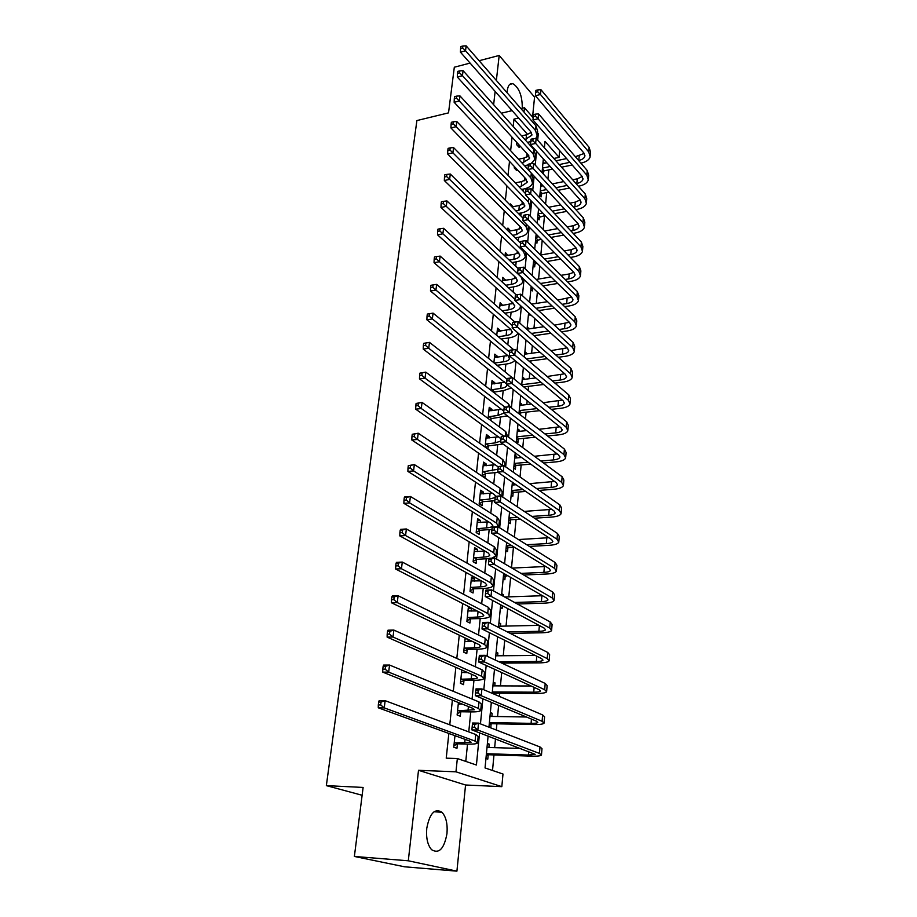 <?xml version="1.0" encoding="UTF-8"?>
<svg xmlns="http://www.w3.org/2000/svg" width="917" height="917" viewBox="0 0 917 917"><rect width="100%" height="100%" fill="white"/><g stroke="black" fill="none" stroke-linecap="round" stroke-linejoin="round"><path stroke-width="1.38" d="M446.98 833.496C447.714 823.833 446.04 816.749 441.948 812.244C434.704 807.969 429.637 813.356 426.76 828.395C425.992 838.023 427.609 845.13 431.632 849.727C439.094 854.128 444.206 848.718 446.98 833.496M522.266 108.229L522.277 108.195C522.323 95.895 519.182 87.711 512.844 83.642C509.829 83.08 507.961 85.499 507.216 90.909L507.09 92.732M488.108 736.007L485.047 767.942L502.986 774.017L501.828 786.66L455.967 771.816L457.342 758.542L476.416 765.019L479.58 732.798M465.561 784.998L418.507 770.303L408.294 860.788L354.375 856.455L404.615 866.806L456.918 871.15L465.561 784.998L501.828 786.66M532.559 117.032L534.565 97.133L499.192 55.456L496.361 80.455M559.668 150.617L559.061 157.346L545.019 141.367L544.411 147.809M553.845 158.469L559.061 157.346M492.521 770.475L493.976 754.92M494.653 747.664L495.489 738.793M496.315 730.024L496.888 723.811M497.576 716.532L498.619 705.379M499.456 696.439L499.765 693.218M500.441 685.893L501.691 672.551M503.273 655.735L504.717 640.272M506.058 626.07L507.697 608.556M508.786 596.864L510.62 577.355M511.514 567.829L513.44 547.266M514.403 537.018L516.053 519.423M517.234 506.734L518.621 491.993M520.031 476.943L521.154 464.976M522.77 447.645L523.641 438.36M524.352 430.807L524.524 428.961M525.475 418.817L526.106 412.146M526.817 404.569L527.172 400.706M528.135 390.459L528.524 386.321M529.235 378.721L529.774 372.91M530.748 362.559L530.909 360.862M531.619 353.251L532.341 345.537M533.969 328.16L534.863 318.6M536.296 303.424L537.351 292.087M538.577 279.043L539.804 265.976M540.824 255.006L542.211 240.265M543.219 229.468L544.515 215.621M545.604 204.067L546.681 192.593M547.942 179.056L548.802 169.886M408.294 860.788L456.918 871.15M354.375 856.455L363.121 787.439L326.349 785.628L416.891 120.563L448.528 112.871L454.316 67.216L470.089 63.09M479.121 60.717L499.192 55.456M543.082 161.701L544.492 163.272M542.039 172.499L543.494 174.092L543.77 171.147M540.915 184.294L542.36 185.933M539.861 195.252L541.328 196.811L541.615 193.819M537.66 218.315L539.139 219.839L539.425 216.813M535.425 241.698L536.915 243.2L537.202 240.128M533.144 265.426L534.657 266.881L534.955 263.775M530.851 289.485L532.364 290.907L532.662 287.755M529.636 302.129L531.149 303.722M528.513 313.889L530.049 315.276L530.141 314.302M527.286 326.716L528.742 328.916M524.891 351.67L526.45 353.011L526.358 353.962M522.472 376.979L524.043 378.285L523.939 379.386M520.008 402.678L521.601 403.927L521.486 405.176M520.547 414.988L520.741 412.982M517.52 428.743L519.125 429.958L518.988 431.357M516.305 441.398L517.922 442.59L518.254 439.151M514.987 455.21L516.615 456.379L516.466 457.938M513.749 468.048L515.388 469.206L515.721 465.71M511.159 495.111L512.821 496.223L513.153 492.67M513.898 484.91L514.036 483.374M508.534 522.587L510.207 523.653L510.551 520.042M505.863 550.475L507.548 551.495L507.903 547.839M503.158 578.81L504.854 579.773L505.21 576.059M501.725 593.712L503.444 594.652L503.295 596.256M500.395 607.581L502.126 608.498L502.39 605.701M498.951 622.723L500.682 623.606L500.441 626.185M497.599 636.811L499.352 637.602M496.131 652.182L497.885 653.03L497.622 655.793M493.266 682.122L495.042 682.901L494.756 685.87M493.976 694.089L494.034 693.458M490.354 712.543L492.142 713.266L491.844 716.429M490.755 727.869L491.122 723.994M487.397 743.458L489.208 744.123L488.887 747.493M485.953 758.474L487.787 759.116L488.176 755.023M527.665 134.478L513.978 119.107L513.199 126.489M512.064 137.206L510.631 150.697M509.497 161.358L508.029 175.273M506.906 185.876L505.382 200.227M504.258 210.761L502.699 225.571M501.588 236.036L499.971 251.292M498.859 261.689L497.197 277.427M496.097 287.743L494.378 303.974M493.3 314.21L491.523 330.934M490.446 341.09L488.623 358.329M487.546 368.393L485.666 386.16M484.612 396.133L482.663 414.45M481.62 424.319L479.625 443.198M478.582 452.975L476.519 472.415M475.499 482.09L473.367 502.126M472.358 511.697L470.169 532.341M469.172 541.787L466.913 563.061M465.928 572.391L463.601 594.308M462.627 603.512L460.231 626.082M459.268 635.16L456.804 658.417M455.852 667.358L453.307 691.326M452.379 700.118L449.766 724.808M448.849 733.451L446.224 758.164L457.342 758.542M465.779 761.408L467.521 744.077M468.759 731.892L470.765 711.913M472.072 699.052L473.963 680.276M475.327 666.762L477.104 649.167M478.525 635.023L480.187 618.574M481.677 603.81L483.225 588.462M484.772 573.114L486.205 558.843M487.821 542.921L489.151 529.694M490.813 513.222L492.039 501.003M493.759 484.016L494.893 472.759M496.659 455.268L497.702 444.963M499.513 426.978L500.453 417.59M502.321 399.136L503.181 390.642M503.995 382.504L504.086 381.632M505.084 371.729L505.852 364.106M506.677 355.945L506.803 354.741M507.812 344.746L508.488 337.96M509.313 329.776L509.474 328.263M510.482 318.176L511.09 312.216M511.915 304.008L512.099 302.197M513.119 292.03L513.646 286.849M514.471 278.619L514.689 276.51M515.721 266.262L516.168 261.861M517.005 253.608L517.245 251.212M518.277 240.896L518.655 237.239M519.481 228.963L519.756 226.293M520.799 215.908L521.097 212.973M521.933 204.686L522.231 201.74M523.286 191.286L523.515 189.062M524.352 180.752L524.673 177.554M525.728 167.032L525.888 165.484M526.725 157.174L527.08 153.712M528.146 143.132L528.226 142.25M516.879 142.502L516.649 144.668L519.16 147.419L519.389 145.253M514.368 166.55L514.219 167.926L516.764 170.631L516.901 169.255M515.492 182.861L512.924 180.408M511.812 190.965L514.38 193.613M513.027 206.715L510.46 203.929L510.322 205.259M510.517 230.912L507.949 228.058L507.697 230.488M507.984 255.465L505.393 252.53L505.015 256.095M505.405 280.384L502.803 277.37L502.31 282.115M502.78 305.682L500.166 302.587L499.547 308.525M500.12 331.346L500.212 330.51L497.495 328.171L496.75 335.358M497.427 357.412L497.53 356.415L494.79 354.157L493.896 362.628M494.687 383.879L494.802 382.733L492.028 380.532L491.008 390.321M491.902 410.747L492.039 409.44L489.242 407.32L488.073 418.461M490.893 420.559L491.065 418.874M489.082 438.039L489.231 436.572L486.4 434.509L485.093 447.072M487.936 449.089L488.245 446.143M486.216 465.756L486.388 464.117L483.511 462.134L482.113 475.556L485.001 477.493L485.38 473.848M483.293 493.919L483.488 492.097L480.588 490.194L479.167 503.823L482.078 505.691L482.468 501.977M480.336 522.518L480.542 520.524L477.608 518.701L476.164 532.548L479.121 534.324L479.511 530.565M477.333 551.587L477.551 549.398L474.593 547.667L473.126 561.731L476.106 563.428L476.496 559.599M474.272 581.126L474.513 578.742L471.521 577.091L470.031 591.396L473.046 593.001L473.447 589.115M471.166 611.135L471.43 608.567L468.392 607.008L466.879 621.531L469.928 623.056L470.341 619.101M465.16 637.98L463.681 652.17L466.776 653.592L467.189 649.58M468.002 641.648L468.232 639.447M461.824 669.983L460.426 683.325L463.555 684.644L463.979 680.563M464.793 672.665L464.93 671.347M458.42 702.548L457.125 714.996L460.288 716.223L460.724 712.062M454.97 735.675L453.766 747.195L456.964 748.318L457.4 744.1M326.349 785.628L362.123 795.268M418.507 770.303L455.967 771.816M513.978 119.107L518.655 118.006M524.008 112.115L524.467 107.713L533.167 117.731M501.278 113.215L512.133 110.636M520.902 108.561L524.467 107.713M495.134 91.402L493.633 104.698M543.345 158.882L542.039 172.579M540.984 183.583L539.632 197.728M538.577 208.652L537.179 223.267M536.147 234.122L534.703 249.195M533.671 259.97L532.181 275.547M531.161 286.242L529.613 302.312M528.605 312.915L527.011 329.501M526.014 340.012L524.375 357.126M523.378 367.545L521.681 385.209L523.767 386.905L543.621 384.487M520.696 395.525L518.953 413.75M517.979 423.963L516.179 442.762M515.205 452.86L513.348 472.255M512.397 482.239L510.482 502.241M509.543 512.11L507.56 532.743M506.631 542.474L504.591 563.76M503.674 573.366L501.576 595.316M500.671 604.784L498.504 627.423M497.61 636.742L495.375 660.091M494.492 669.25L492.188 693.332M491.329 702.342L488.956 727.17M537.671 140.186L538.302 133.71L537.5 132.793M480.451 723.868L482.904 698.823M483.798 689.733L486.182 665.444M487.087 656.205L489.391 632.661M490.32 623.262L492.555 600.429M493.484 590.892L495.661 568.758M496.613 559.072L498.71 537.614M499.673 527.802L501.714 507.009M502.688 497.071L504.659 476.909M505.645 466.845L507.56 447.301M508.557 437.122L510.414 418.186M511.422 407.905L513.222 389.542M514.242 379.157L515.984 361.367M517.016 350.879L518.701 333.639M519.744 323.048L521.383 306.347M522.426 295.675L524.008 279.49M525.063 268.727L526.599 253.058M527.665 242.214L529.155 227.038M530.221 216.114L531.665 201.408M532.743 190.415L534.141 176.179M535.23 165.106L536.571 151.328M537.385 133.916L538.302 133.71M487.34 744.065L489.208 744.123M490.286 713.243L492.142 713.266M493.186 682.901L495.042 682.901M496.051 653.042L497.885 653.03M498.859 623.652L500.682 623.606M501.633 594.72L503.444 594.652M512.294 483.351L513.829 483.225M514.861 456.551L516.615 456.379M517.383 430.142L519.125 429.958M519.87 404.133L521.601 403.927M522.323 378.492L524.043 378.285M524.742 353.24L526.45 353.011M527.126 328.343L528.822 328.091M540.732 186.197L542.371 185.864M526.392 179.457L521.762 181.566L515.503 182.838M511.835 206.795L513.039 206.554M508.27 231.05L510.551 230.625M505.072 255.568L508.018 255.041M502.493 280.327L505.462 279.823M499.868 305.441L502.86 304.971M497.209 330.945L500.212 330.51M494.504 356.828L497.53 356.415M491.764 383.111L494.802 382.733M488.979 409.784L492.039 409.44M486.148 436.882L489.231 436.572M483.282 464.392L486.388 464.117M480.359 492.349L483.488 492.097M477.402 520.73L480.542 520.524M474.387 549.57L477.551 549.398M471.327 578.879L474.513 578.742M468.22 608.659L471.43 608.567M465.068 638.931L467.085 638.897M510.482 108.779L511.56 110.774M525.005 139.636L531.791 135.257L530.668 131.601L460.414 52.154L460.598 48.521L462.649 47.971L462.89 45.988L460.85 46.549L460.598 48.521M521.647 135.888L526.518 134.788L531.252 132.38M530.771 141.55L527.504 142.41M518.919 144.748L517.486 145.585M462.89 45.988L466.145 45.85L535.986 125.835L537.637 131.314L537.328 134.49M466.145 45.85L465.538 50.779L535.528 130.501L537.19 135.957L535.769 138.49M462.649 47.971L465.538 50.779L460.414 52.154M537.924 89.889L535.895 90.382L535.7 92.308L537.729 91.815L537.924 89.889L540.938 89.683L540.468 94.497L588.748 151.958L590.17 156.761C589.276 159.81 586.25 161.931 581.103 163.111L580.908 163.157M572.185 164.991L561.571 167.203M552.515 169.106L544.343 170.826L542.073 172.132M542.898 163.604L546.83 162.768M555.931 160.83L566.591 158.561M575.349 156.704L584.209 153.426M542.463 168.109L550.166 166.493M559.244 164.579L569.87 162.332M578.616 160.486L578.81 160.452C582.226 159.661 584.244 158.251 584.828 156.222L583.877 153.001L535.39 95.723L535.7 92.308M540.938 89.683L589.127 147.35L590.537 152.165L590.273 155.431M537.729 91.815L540.468 94.497L535.39 95.723M542.405 168.694L544.343 170.826M522.048 163.043L529.453 158.664L528.318 155.076L457.308 77.017L457.48 73.394L459.543 72.867L459.795 70.861L457.732 71.4L457.48 73.394M518.518 159.226L524.157 158.011L528.845 155.752M528.444 164.808L524.57 165.771M515.95 168.247L515.022 168.785M459.795 70.861L463.074 70.678L533.671 149.276L535.345 154.652L535.024 157.919M463.074 70.678L462.455 75.687L533.201 154.01L534.886 159.352L531.046 163.685M459.543 72.867L462.455 75.687L457.308 77.017M518.999 186.781L521.28 186.323L527.08 182.391L525.922 178.884L454.144 102.28L454.305 98.681L456.379 98.165L456.643 96.125L454.568 96.64L454.305 98.681M456.643 96.125L459.956 95.895L459.325 100.996L530.84 177.864L532.548 183.091C531.642 185.945 528.731 187.905 523.825 188.994L521.544 189.464M459.956 95.895L528.009 169.485M531.883 173.749L533.018 178.322L532.685 181.692M456.379 98.165L459.325 100.996L454.144 102.28M515.858 210.876L518.85 210.291L524.673 206.485L523.492 203.047L450.923 127.933L451.095 124.357L453.181 123.864L453.434 121.789L451.347 122.293L451.095 124.357M511.961 206.921L519.331 205.465L523.894 203.505M453.434 121.789L456.781 121.525L456.139 126.706L528.444 202.072L530.186 207.185C529.269 209.959 526.347 211.873 521.418 212.916L518.426 213.489M456.781 121.525L525.567 193.682M530.725 200.433L530.313 205.821M453.181 123.864L456.139 126.706L450.923 127.933M535.517 114.132L533.465 114.602L533.27 116.562L535.322 116.081L535.517 114.132L538.554 113.891L538.073 118.774L586.846 175.193L588.278 179.892C587.384 182.884 584.358 184.947 579.177 186.082L578.409 186.231M569.491 188.031L558.201 190.289M548.905 192.146L542.188 193.498L539.907 194.805M540.721 186.266L543.036 185.796M552.366 183.904L563.714 181.589M572.689 179.766L577.252 178.838L582.215 176.523M540.285 190.839L546.532 189.578M555.84 187.71L567.153 185.429M576.105 183.618L576.862 183.469C580.301 182.701 582.318 181.337 582.914 179.354L581.94 176.19L532.96 119.955L533.27 116.562M538.554 113.891L587.224 170.516L588.657 175.239L588.393 178.597M535.322 116.081L538.073 118.774L532.96 119.955M540.228 191.412L542.188 193.498M533.064 138.742L531.012 139.201L530.805 141.184L532.869 140.725L533.064 138.742L536.136 138.456L535.643 143.419L584.92 198.76L586.376 203.356C585.482 206.279 582.433 208.285 577.217 209.374L575.853 209.638M566.695 211.391L554.659 213.684M545.122 215.506L537.706 217.787M548.641 207.288L560.734 204.938M569.927 203.15L575.28 202.118L580.174 199.952M538.084 213.89L542.726 212.996M552.275 211.162L564.345 208.835M573.515 207.082L574.879 206.818C578.34 206.084 580.369 204.743 580.965 202.806L579.98 199.723L530.496 144.565L530.805 141.184M536.136 138.456L585.298 194.026L586.754 198.634L586.479 202.095M532.869 140.725L535.643 143.419L530.496 144.565M538.027 214.44L539.998 216.492M530.576 163.73L528.501 164.177L528.307 166.183L530.381 165.748L530.576 163.73L533.683 163.409L533.178 168.453L582.96 222.671L584.438 227.164C583.544 230.007 580.472 231.955 575.234 233.01L573.194 233.376M563.806 235.073L550.957 237.411M541.156 239.188L535.482 241.091M544.721 231.004L557.639 228.62M567.073 226.877L573.274 225.731L578.111 223.725M535.849 237.262L538.726 236.735M548.549 234.935L561.433 232.586M570.832 230.866L572.873 230.488C576.357 229.789 578.398 228.493 578.982 226.614L577.985 223.588L527.997 169.542L528.307 166.183M533.683 163.409L583.35 217.868L584.828 222.373L584.53 225.926M530.381 165.748L533.178 168.453L527.997 169.542M535.792 237.801L537.786 239.807M512.603 235.314L516.374 234.614L522.22 230.924L521.028 227.576L447.656 154.01L447.817 150.457L449.926 149.987L450.178 147.878L448.081 148.359L447.817 150.457M508.511 231.29L516.867 229.72L521.349 227.909M450.178 147.878L453.56 147.568L452.906 152.83L526.014 226.637L527.779 231.634C526.874 234.339 523.939 236.185 518.965 237.182L515.205 237.87M453.56 147.568L523.103 218.246M528.364 226.235L527.905 230.293M449.926 149.987L452.906 152.83L447.656 154.01M528.054 189.108L525.968 189.532L525.762 191.584L527.848 191.16L528.054 189.108L531.184 188.753L530.679 193.865L580.965 246.937L582.467 251.315C581.584 254.089 578.501 255.969 573.217 256.966L570.454 257.448M560.814 259.11L547.059 261.471M536.972 263.202L533.213 264.738M540.594 255.052L554.418 252.633M564.115 250.926L571.245 249.688L575.991 247.831L525.464 194.92L525.762 191.584M533.579 260.967L534.519 260.806M544.629 259.053L558.407 256.668M568.059 254.995L570.832 254.513C574.34 253.849 576.392 252.588 576.976 250.754L575.968 247.808M531.184 188.753L581.367 242.054L582.868 246.455L582.57 250.112M527.848 191.16L530.679 193.865L525.464 194.92M533.522 261.494L535.528 263.454M509.244 260.107L513.864 259.293C517.188 258.663 519.148 257.471 519.744 255.728L518.529 252.462L444.332 180.523L444.493 176.992L446.613 176.534L446.877 174.39L444.756 174.849L444.493 176.992M505.061 255.751L514.368 254.33L518.747 252.679M446.877 174.39L450.293 174.035L449.628 179.388L523.55 251.579L525.338 256.439C524.432 259.075 521.486 260.864 516.489 261.803L511.869 262.606M450.293 174.035L520.592 243.177M446.613 176.534L449.628 179.388L444.332 180.523M505.748 285.267L511.319 284.35C514.655 283.754 516.626 282.608 517.222 280.911L515.996 277.736L440.962 207.46L441.111 203.952L443.243 203.517L443.519 201.339L441.386 201.774L441.111 203.952M502.459 280.636L511.835 279.307L516.088 277.817M443.519 201.339L446.957 200.938L446.292 206.371L521.039 276.888L522.862 281.622C521.968 284.178 518.999 285.898 513.967 286.803L508.408 287.709M446.957 200.938L518.059 268.486M443.243 203.517L446.292 206.371L440.962 207.46M502.126 310.806L508.729 309.786C512.099 309.212 514.07 308.112 514.666 306.473L513.417 303.378L437.535 234.844L437.673 231.359L439.816 230.946L440.091 228.734L437.948 229.158L437.673 231.359M499.822 305.9L513.371 303.344M520.386 305.453L520.352 307.195C519.458 309.659 516.477 311.322 511.411 312.17L504.82 313.178M440.091 228.734L443.576 228.287L516.26 294.896M443.576 228.287L442.888 233.812L514.987 299.4M439.816 230.946L442.888 233.812L437.535 234.844M498.332 336.711L506.115 335.599C509.497 335.06 511.48 334.006 512.076 332.424L510.803 329.432L434.039 262.686L434.177 259.236L436.343 258.846L436.618 256.588L434.463 256.989L434.177 259.236M497.14 331.541L510.586 329.237M517.864 332.905L517.796 333.146C516.901 335.53 513.91 337.124 508.82 337.915L501.06 339.026M436.618 256.588L440.137 256.095L514.884 322.062M440.137 256.095L439.438 261.712L512.362 325.569M436.343 258.846L439.438 261.712L434.039 262.686M494.401 363.029L503.444 361.802C506.849 361.309 508.855 360.289 509.439 358.765L508.144 355.876L430.497 290.998L430.623 287.571L432.801 287.204L433.088 284.923L430.91 285.29L430.623 287.571M494.423 357.573L507.743 355.532M514.792 360.358C513.428 362.215 510.563 363.441 506.184 364.06L497.152 365.264M433.088 284.923L436.641 284.373L513.635 349.686M436.641 284.373L435.93 290.081L509.692 352.151M432.801 287.204L435.93 290.081L430.497 290.998M494.446 363.006L497.197 365.241M525.487 214.887L523.389 215.289L523.183 217.375L525.281 216.962L525.487 214.887L528.639 214.486L528.135 219.679L578.948 271.547L580.472 275.822C579.59 278.516 576.484 280.338 571.176 281.29L567.6 281.863M557.685 283.468L542.956 285.863M532.731 287.72L530.92 288.717M536.239 279.433L551.048 276.98M561.021 275.329L569.182 273.988L573.836 272.292M540.491 283.502L555.255 281.095M565.193 279.467L568.769 278.883C572.3 278.252 574.363 277.037 574.948 275.249L573.916 272.383L522.885 220.688L523.183 217.375M528.639 214.486L579.361 266.595L580.874 270.893L580.564 274.653M525.281 216.962L528.135 219.679L522.885 220.688M522.885 241.068L520.764 241.458L520.558 243.567L522.679 243.188L522.885 241.068L526.071 240.632L525.544 245.905L576.908 296.535L578.455 300.684C577.561 303.298 574.443 305.052 569.102 305.957L564.643 306.633M554.418 308.192L538.6 310.599M531.619 304.146L547.518 301.682M557.8 300.077L571.623 297.119M536.113 308.295L551.965 305.865M562.201 304.295L566.672 303.619C570.225 303.011 572.3 301.842 572.884 300.111L571.841 297.314L520.26 246.856L520.558 243.567M526.071 240.632L577.309 291.503L578.856 295.687L578.547 299.55M522.679 243.188L525.544 245.905L520.26 246.856M520.237 267.672L518.105 268.039L517.899 270.183L520.019 269.816L520.237 267.672L523.447 267.179L522.919 272.544L574.821 321.89L576.392 325.925C575.509 328.446 572.38 330.143 567.004 330.991L561.559 331.759M551.002 333.261L533.981 335.679M527.046 329.169L543.815 326.727M554.43 325.191L569.377 322.291M531.459 333.444L548.515 331.003M559.083 329.49L564.551 328.71C568.116 328.137 570.202 327.014 570.787 325.34L569.721 322.624L517.601 273.449L517.899 270.183M523.447 267.179L575.246 316.789L576.804 320.847L576.484 324.824M520.019 269.816L522.919 272.544L517.601 273.449M515.4 295.045L515.182 297.223L517.337 296.89L517.543 294.701L515.4 295.045L520.787 294.162L520.26 299.618L572.712 347.623L574.306 351.543C573.434 353.973 570.282 355.601 564.872 356.392L558.327 357.252M547.415 358.685L529.052 361.115M524.65 354.191L539.907 352.139M550.888 350.661L567.061 347.852M526.496 358.937L544.893 356.495M555.828 355.039L562.385 354.168C565.984 353.641 568.082 352.564 568.666 350.947L567.589 348.322L514.895 300.467L515.182 297.223M517.543 294.701L520.787 294.162L573.136 342.442L574.73 346.385L574.397 350.466M517.337 296.89L520.26 299.618L514.895 300.467M512.66 322.497L512.431 324.71L514.597 324.389L514.815 322.176L512.706 322.394L518.094 321.592L517.543 327.128L570.58 373.758L572.197 377.54C571.314 379.89 568.15 381.438 562.706 382.171L554.934 383.111M522.22 379.604L535.769 377.919M547.151 376.497L564.7 373.781M521.727 384.727L541.076 382.355M552.412 380.968L560.195 380.016C563.817 379.523 565.915 378.492 566.5 376.933L565.411 374.4L512.144 327.919L512.431 324.71M514.815 322.176L518.094 321.592L571.004 368.496L572.621 372.302L572.277 376.509M514.597 324.389L517.543 327.128L512.144 327.919M491.065 389.851L500.739 388.418C504.167 387.96 506.173 386.997 506.769 385.53L506.734 384.349M491.672 384.005L504.82 382.229M511.296 387.994L503.502 390.596L493.449 392.224M506.539 383.925L426.886 319.792L427.013 316.399L429.202 316.056L429.5 313.729L427.311 314.072L427.013 316.399M427.311 314.072L433.076 313.121L512.316 377.804M429.5 313.729L433.076 313.121L432.365 318.933L506.986 379.145M429.202 316.056L432.365 318.933L426.886 319.792M491.684 389.519L494.469 391.697M509.863 350.386L509.634 352.632L511.812 352.346L512.041 350.088L509.921 350.202L515.343 349.457L514.792 355.085L568.402 400.282L570.042 403.927C569.17 406.185 565.984 407.664 560.505 408.34L551.358 409.36M539.597 410.656L521.349 412.673L519.068 413.842M519.756 405.371L531.356 404.053M543.185 402.712L562.27 400.099M519.251 410.575L537.03 408.592M548.802 407.286L557.972 406.254C561.617 405.795 563.726 404.821 564.31 403.32L563.198 400.867L509.359 355.819L509.634 352.632M512.041 350.088L515.343 349.457L568.838 394.94L570.477 398.62L570.122 402.941M511.812 352.346L514.792 355.085L509.359 355.819M519.217 411.011L521.349 412.673M488.245 416.776L498 415.447L503.823 413.154M488.864 410.839L501.817 409.314M507.376 415.86L491.695 418.553L489.621 419.619M503.8 411.137L423.218 349.079L423.333 345.709L425.545 345.4L425.843 343.027L423.631 343.348L423.333 345.709M423.631 343.348L429.465 342.373L508.465 403.916L510.574 407.24M425.843 343.027L429.465 342.373L428.732 348.288L504.935 407.114M425.545 345.4L428.732 348.288L423.218 349.079M488.876 416.456L491.695 418.553M507.021 378.732L506.792 381.025L508.992 380.75L509.21 378.457L507.09 378.469L512.557 377.781L511.984 383.501L566.19 427.219L567.864 430.726C566.993 432.893 563.795 434.291 558.27 434.91L547.564 435.976M535.31 437.203L518.862 438.842L516.431 440.068M517.245 431.54L526.633 430.577M538.967 429.305L559.771 426.806M516.741 436.824L532.708 435.208M544.985 433.97L555.713 432.893C559.381 432.48 561.502 431.552 562.087 430.119L560.952 427.758L506.516 384.177L506.792 381.025M509.21 378.457L512.557 377.781L566.637 421.797L568.299 425.339L567.944 429.775M508.992 380.75L511.984 383.501L506.516 384.177M516.707 437.237L518.862 438.842M485.391 444.115L495.203 442.888L500.808 441.031M486.021 438.097L498.71 436.836M502.997 443.988L488.876 445.822L485.655 447.462M501.014 438.785L419.482 378.87L419.596 375.546L421.82 375.248L422.118 372.841L419.906 373.139L419.596 375.546M419.906 373.139L425.786 372.13L505.726 431.598L507.651 436.446M422.118 372.841L425.786 372.13L425.041 378.148L503.777 436.16M421.82 375.248L425.041 378.148L419.482 378.87M486.021 443.794L488.876 445.822M504.144 407.561L503.903 409.888L506.115 409.635L506.344 407.308L504.212 407.194L509.714 406.575L509.141 412.386L563.955 454.568L565.651 457.938C564.78 460.002 561.559 461.32 556 461.881L543.517 462.993M530.714 464.128L516.34 465.4L513.887 466.627M514.712 458.099L521.544 457.468M534.451 456.276L557.192 453.915M514.196 463.452L528.077 462.214M540.915 461.056L553.421 459.933C557.112 459.555 559.244 458.683 559.828 457.319L558.682 455.05L503.628 413.005L503.903 409.888M506.344 407.308L509.714 406.575L564.402 449.066L566.098 452.471L565.72 457.033M506.115 409.635L509.141 412.386L503.628 413.005M514.162 463.853L516.34 465.4M482.502 471.9L500.223 468.874L500.464 466.466L498.229 466.661L497.713 472.117L554.017 510.941L555.209 513.004C554.625 514.231 552.47 514.999 548.733 515.285L531.826 516.42M483.133 465.779L495.512 464.759M498.069 472.358L486.01 473.527L482.124 475.476M498.206 466.891L415.688 409.177L415.791 405.887L418.026 405.623L418.335 403.171L416.1 403.446L415.791 405.887M416.1 403.446L422.038 402.403L502.94 459.715L504.992 463.44L504.717 466.191M418.335 403.171L422.038 402.403L421.281 408.523L502.814 465.71M418.026 405.623L421.281 408.523L415.688 409.177M483.133 471.579L486.01 473.527M501.209 436.859L500.969 439.232L503.192 439.002L503.433 436.641L501.29 436.412L506.826 435.85L506.241 441.765L561.674 482.353L563.405 485.574C562.534 487.535 559.301 488.772 553.708 489.265L539.185 490.4M525.739 491.443L513.772 492.372L511.308 493.575M512.122 485.059L516.03 484.738M529.579 483.649L554.521 481.436M511.606 490.492L523.068 489.598M536.548 488.543L551.094 487.397C554.808 487.065 556.951 486.239 557.536 484.944L556.367 482.778L500.693 442.315L500.969 439.232M503.433 436.641L506.826 435.85L562.132 476.76L563.852 480.015L563.474 484.715M503.192 439.002L506.241 441.765L500.693 442.315M511.571 490.87L513.772 492.372M479.557 500.109L489.495 499.089L495.134 497.507M480.199 493.896L492.188 493.128M494.836 500.705L483.099 501.668L479.19 503.605M495.696 496.223L494.229 494.469L411.825 440.022L411.928 436.767L414.175 436.538L414.484 434.039L412.237 434.28L411.928 436.767M412.237 434.28L418.221 433.214L500.12 488.291L502.207 491.844L501.748 496.441M414.484 434.039L418.221 433.214L417.453 439.438L499.547 494.057L501.656 496.384M414.175 436.538L417.453 439.438L411.825 440.022M480.187 499.788L483.099 501.668M498.229 466.661L503.892 465.618L503.307 471.625L559.359 510.574L561.112 513.646C560.253 515.503 556.997 516.649 551.369 517.085L534.496 518.197M520.329 519.137L511.17 519.744L508.694 520.948M524.272 511.399L551.736 509.371M508.981 517.956L517.612 517.371M500.464 466.466L503.892 465.618L559.828 504.889L561.582 507.995L561.181 512.821M500.223 468.874L503.307 471.625L497.713 472.117M508.946 518.311L511.17 519.744M476.565 528.777L486.572 527.871C490.114 527.607 492.165 526.908 492.738 525.773L491.306 523.527L407.893 471.418L407.985 468.197L410.254 467.991L410.564 465.458L408.294 465.664L407.985 468.197M477.218 522.461L488.727 521.922M491.936 529.43L480.153 530.255L476.21 532.169M408.294 465.664L414.346 464.564L497.243 517.314L499.364 520.696L498.882 525.659M410.564 465.458L414.346 464.564L413.556 470.902L496.659 523.183L498.47 527.057M410.254 467.991L413.556 470.902L407.893 471.418M477.207 528.456L480.153 530.255M495.191 496.968L494.951 499.41L497.197 499.238L497.438 496.796L495.191 496.968L495.295 496.315L500.911 495.891L500.315 502L557.009 539.242L558.797 542.153C557.937 543.907 554.67 544.962 548.996 545.328L529.384 546.406M514.357 547.22L508.522 547.541L506.035 548.733M518.437 539.551L548.836 537.717M506.31 545.833L511.617 545.535M526.667 544.709L546.326 543.621C550.097 543.368 552.263 542.658 552.836 541.5L551.633 539.54L494.676 502.424L494.951 499.41M497.438 496.796L500.911 495.891L557.49 533.465L559.267 536.422L558.854 541.385M497.197 499.238L500.315 502L494.676 502.424M506.276 546.165L508.522 547.541M473.516 557.903L483.591 557.1C487.168 556.894 489.231 556.252 489.804 555.186L488.337 553.066L403.893 503.364L403.973 500.201L406.254 500.017L406.575 497.438L404.294 497.622L403.973 500.201M474.192 551.484L485.082 551.163M489.036 558.625L477.149 559.29L473.172 561.193M404.294 497.622L404.695 496.934L410.392 496.487L494.32 546.83L496.487 550.017L495.982 555.14M406.575 497.438L410.392 496.487L409.601 502.929L493.736 552.791L495.902 555.943L491.833 558.155M406.254 500.017L409.601 502.929L403.893 503.364M474.169 557.582L477.149 559.29M470.432 587.488L480.577 586.823C484.165 586.651 486.251 586.078 486.812 585.092L485.322 583.097L399.812 535.906L399.881 532.777L402.185 532.628L402.517 529.992L400.213 530.141L399.881 532.777M471.109 580.965L481.23 580.839M400.213 530.141L400.637 529.35L406.38 528.971L405.566 535.539L490.755 582.88L492.956 585.848C492.108 587.327 488.967 588.198 483.568 588.45L474.1 588.806L470.1 590.686M402.517 529.992L406.38 528.971L491.352 576.816L493.552 579.831L493.037 585.092M402.185 532.628L405.566 535.539L399.812 535.906M471.086 587.189L474.1 588.806M467.292 617.577L477.505 617.026C481.127 616.9 483.213 616.384 483.775 615.479L482.25 613.622L395.663 569.021L395.731 565.938L398.047 565.823L398.379 563.153L396.064 563.267L395.731 565.938M467.979 610.94L477.115 610.974M396.064 563.267L396.499 562.35L402.288 562.064L401.451 568.746L487.729 613.473L489.976 616.235C489.116 617.611 485.976 618.379 480.531 618.562L470.994 618.803L466.971 620.66M398.379 563.153L402.288 562.064L488.337 607.306L490.572 610.126L490.045 615.536M398.047 565.823L401.451 568.746L395.663 569.021M467.945 617.267L470.994 618.803M464.105 648.147L474.387 647.723C478.021 647.654 480.13 647.196 480.68 646.37L479.132 644.651L391.433 602.767L391.49 599.729L393.829 599.649L394.172 596.921L391.834 597.001L391.49 599.729M464.804 641.407L472.702 641.579M391.834 597.001L392.293 595.97L398.116 595.752L397.267 602.572L484.646 644.571L486.938 647.138C486.09 648.388 482.927 649.064 477.448 649.167L467.842 649.282L463.796 651.116M394.172 596.921L398.116 595.752L485.265 638.312L487.546 640.914L486.996 646.496M393.829 599.649L397.267 602.572L391.433 602.767M464.77 647.849L467.842 649.282M492.108 527.791L491.856 530.278L494.125 530.141L494.378 527.642L492.108 527.791L492.211 527.046L497.874 526.679L497.266 532.903L554.625 568.368L556.436 571.119C555.576 572.758 552.298 573.721 546.578 574.019L523.733 575.005M507.709 575.681L503.33 576.942M511.961 568.082L545.775 566.5M503.605 574.145L504.923 574.088M520.982 573.389L543.884 572.391C547.678 572.185 549.868 571.543 550.429 570.466L549.203 568.609L491.592 533.247L491.856 530.278M494.378 527.642L497.874 526.679L555.106 562.499L556.917 565.296L556.493 570.397M494.125 530.141L497.266 532.903L491.592 533.247M503.571 574.455L505.84 575.761M488.967 559.152L488.715 561.674L490.996 561.571L491.248 559.038L488.967 559.152L489.082 558.293L494.79 558.006L494.171 564.333L552.206 597.964L554.04 600.555C553.192 602.068 549.879 602.939 544.136 603.168L517.406 603.994M501.45 605.197L500.59 605.598M504.648 597.001L542.52 595.718M514.62 602.469L541.408 601.621C545.225 601.472 547.426 600.887 547.988 599.878L546.738 598.148L488.452 564.608L488.715 561.674M491.248 559.038L494.79 558.006L552.687 592.004L554.521 594.629L554.097 599.867M490.996 561.571L494.171 564.333L488.452 564.608M485.769 591.052L485.517 593.631L487.821 593.551L488.073 590.972L485.769 591.052L485.907 590.089L491.65 589.883L491.019 596.325L549.741 628.042L551.61 630.46C550.762 631.847 547.438 632.627 541.649 632.787L510.196 633.372M498.619 626.231L539.024 625.36M507.365 631.928L538.887 631.32C542.738 631.217 544.939 630.701 545.512 629.773L544.24 628.156L485.265 596.52L485.517 593.631M488.073 590.972L491.65 589.883L550.234 621.99L552.103 624.431L551.656 629.83M487.821 593.551L491.019 596.325L485.265 596.52M482.525 623.514L482.262 626.139L484.577 626.093L484.841 623.468L482.525 623.514L482.663 622.448L488.452 622.311L487.81 628.867L547.231 658.612L549.134 660.848C548.286 662.12 544.95 662.796 539.116 662.876L501.805 663.106M495.788 655.804L535.23 655.449M498.94 661.753L536.33 661.512C540.205 661.455 542.417 660.997 542.979 660.16L541.695 658.658L482.01 628.982L482.262 626.139M484.841 623.468L488.452 622.311L547.736 652.457L549.638 654.727L549.18 660.274M484.577 626.093L487.81 628.867L482.01 628.982M460.861 679.222L471.212 678.935C474.88 678.912 476.989 678.534 477.539 677.789L475.969 676.207L387.134 637.12L387.18 634.14L389.53 634.094L389.874 631.309L387.524 631.354L387.18 634.14M461.572 672.379L467.899 672.654M387.524 631.354L387.994 630.197L393.874 630.082L393.015 637.017L481.517 676.207L483.844 678.557C483.007 679.68 479.832 680.254 474.318 680.276L464.644 680.265L460.563 682.088M461.595 672.218L462.5 672.665M389.874 631.309L393.874 630.082L482.147 669.834L484.474 672.23L483.901 677.984M389.53 634.094L393.015 637.017L387.134 637.12M461.526 678.935L464.644 680.265M479.213 656.561L478.949 659.231L481.287 659.208L481.551 656.538L479.213 656.561L479.373 655.368L485.196 655.323L484.543 661.994L544.687 689.699L546.624 691.739C545.775 692.885 542.417 693.458 536.548 693.458L494.687 693.183L493.277 693.791M492.91 685.859L531.092 685.996M492.326 691.934L533.728 692.186C537.626 692.175 539.861 691.796 540.422 691.04L539.104 689.664L478.708 662.028L478.949 659.231M481.551 656.538L485.196 655.323L545.202 683.44L547.128 685.526L546.67 691.223M481.287 659.208L484.543 661.994L478.708 662.028M492.303 692.163L494.687 693.183M457.56 710.824L474.353 709.735L472.748 708.302L382.744 672.127L382.779 669.192L385.151 669.181L385.507 666.35L383.134 666.361L382.779 669.192M458.282 703.866L462.581 704.21M383.134 666.361L383.627 665.077L389.542 665.043L388.67 672.115L478.33 708.371L480.703 710.515C479.878 711.5 476.68 711.97 471.12 711.913L461.389 711.775L457.274 713.575M458.317 703.545L459.577 704.176M385.507 666.35L389.542 665.043L478.972 701.895L481.333 704.073L480.76 709.999M385.151 669.181L388.67 672.115L382.744 672.127M458.236 710.537L461.389 711.775M475.843 690.192L475.579 692.908L477.929 692.931L478.204 690.214L475.843 690.192L476.015 688.885L481.895 688.919L481.219 695.705L542.096 721.289L544.068 723.146C543.231 724.155 539.849 724.613 533.935 724.533L491.776 723.719L489.174 724.831M489.987 716.406L526.45 717.002M489.391 722.573L531.092 723.364C535.012 723.41 537.259 723.1 537.809 722.436L536.479 721.186L475.338 695.659L475.579 692.908M478.204 690.214L481.895 688.919L542.612 714.928L544.583 716.819L544.102 722.688M477.929 692.931L481.219 695.705L475.338 695.659M489.369 722.768L491.776 723.719M454.202 742.965L471.097 742.231L469.47 740.947L378.274 707.798L378.308 704.921L380.693 704.944L381.048 702.055L378.664 702.032L378.308 704.921M454.947 735.881L456.483 736.225M378.664 702.032L379.18 700.611L385.14 700.668L384.246 707.878L475.098 741.096L477.516 743.011C476.691 743.859 473.481 744.214 467.888 744.088L458.076 743.813L453.938 745.578M381.048 702.055L385.14 700.668L475.74 734.506L478.158 736.466L477.562 742.552M380.693 704.944L384.246 707.878L378.274 707.798M454.878 742.678L458.076 743.813M472.415 724.441L472.14 727.204L474.513 727.261L474.788 724.487L472.415 724.441L472.599 723.009L478.525 723.123L477.837 730.035L539.46 753.419L541.466 755.081C540.629 755.94 537.236 756.296 531.287 756.135L488.83 754.748L486.205 755.849M487.007 747.435L521.085 748.444M486.411 753.705L528.398 755.058L535.161 754.359L471.911 729.909L472.14 727.204M474.788 724.487L478.525 723.123L539.987 746.954L541.993 748.65L541.5 754.668M474.513 727.261L477.837 730.035L471.911 729.909M486.4 753.877L488.83 754.748M526.518 134.788L526.049 139.407M535.986 125.835L535.528 130.501M579.2 155.879L578.81 160.452M589.127 147.35L588.748 151.958M524.157 158.011L523.687 162.687M533.671 149.276L533.201 154.01M521.762 181.566L521.28 186.323M531.31 173.118L530.84 177.864M519.331 205.465L518.85 210.291M528.811 198.416L528.444 202.072M577.252 178.838L576.862 183.469M587.224 170.516L586.846 175.193M575.28 202.118L574.879 206.818M585.298 194.026L584.92 198.76M573.274 225.731L572.873 230.488M583.35 217.868L582.96 222.671M516.867 229.72L516.374 234.614M526.266 224.103L526.014 226.637M571.245 249.688L570.832 254.513M581.367 242.054L580.965 246.937M514.368 254.33L513.864 259.293M523.676 250.203L523.55 251.579M511.835 279.307L511.319 284.35M509.256 304.662L508.729 309.786M506.642 330.407L506.115 335.599M503.983 356.53L503.444 361.802M569.182 273.988L568.769 278.883M579.361 266.595L578.948 271.547M567.096 298.644L566.672 303.619M577.309 291.503L576.908 296.535M564.975 323.655L564.551 328.71M575.246 316.789L574.821 321.89M562.82 349.045L562.385 354.168M573.136 342.442L572.712 347.623M560.642 374.824L560.195 380.016M571.004 368.496L570.58 373.758M501.29 383.065L500.739 388.418M511.159 376.669L511.033 377.964M558.419 400.981L557.972 406.254M568.838 394.94L568.402 400.282M498.55 410.002L498 415.447M508.465 403.916L508.19 406.747M556.172 427.528L555.713 432.893M566.637 421.797L566.19 427.219M495.765 437.363L495.203 442.888M505.726 431.598L505.29 435.999M553.879 454.5L553.421 459.933M564.402 449.066L563.955 454.568M492.945 465.16L492.372 470.765M502.94 459.715L502.378 465.389M551.564 481.872L551.094 487.397M562.132 476.76L561.674 482.353M490.068 493.392L489.495 499.089M500.12 488.291L499.547 494.057M549.203 509.68L548.733 515.285M559.828 504.889L559.359 510.574M487.156 522.071L486.572 527.871M497.243 517.314L496.659 523.183M546.807 537.912L546.326 543.621M557.49 533.465L557.009 539.242M484.199 551.22L483.591 557.1M494.32 546.83L493.736 552.791M481.184 580.839L480.577 586.823M491.352 576.816L490.755 582.88M478.066 611.467L477.505 617.026M488.337 607.306L487.729 613.473M474.903 642.634L474.387 647.723M485.265 638.312L484.646 644.571M544.377 566.603L543.884 572.391M555.106 562.499L554.625 568.368M541.913 595.741L541.408 601.621M552.687 592.004L552.206 597.964M539.379 625.543L538.887 631.32M550.234 621.99L549.741 628.042M536.777 656.217L536.33 661.512M547.736 652.457L547.231 658.612M471.682 674.327L471.212 678.935M482.147 669.834L481.517 676.207M534.141 687.395L533.728 692.186M545.202 683.44L544.687 689.699M468.404 706.56L467.991 710.675M478.972 701.895L478.33 708.371M531.447 719.088L531.092 723.364M542.612 714.928L542.096 721.289M465.079 739.343L464.713 742.953M475.74 734.506L475.098 741.096M528.719 751.321L528.398 755.058M539.987 746.954L539.46 753.419M441.948 812.244L434.016 811.774M512.844 83.642L509.714 84.421M531.883 134.283L531.791 135.257M584.908 155.328L584.828 156.222M529.545 157.701L529.453 158.664M527.172 181.463L527.08 182.391M524.765 205.568L524.673 206.485M582.983 178.483L582.914 179.354M581.034 201.958L580.965 202.806M579.051 225.777L578.982 226.614M522.312 230.029L522.22 230.924M577.045 249.951L576.976 250.754M519.836 254.869L519.744 255.728M525.75 252.232L525.464 255.144M517.314 280.063L517.222 280.911M523.16 278.688L522.988 280.361M514.758 305.659L514.666 306.473M512.156 331.633L512.076 332.424M509.52 358.008L509.439 358.765M575.016 274.47L574.948 275.249M572.942 299.343L572.884 300.111M570.844 324.595L570.787 325.34M568.723 350.225L568.666 350.947M566.557 376.245L566.5 376.933M506.837 384.796L506.769 385.53M564.368 402.655L564.31 403.32M562.144 429.477L562.087 430.119M559.874 456.712L559.828 457.319M557.582 484.359L557.536 484.944M492.796 525.2L492.738 525.773"/></g></svg>
